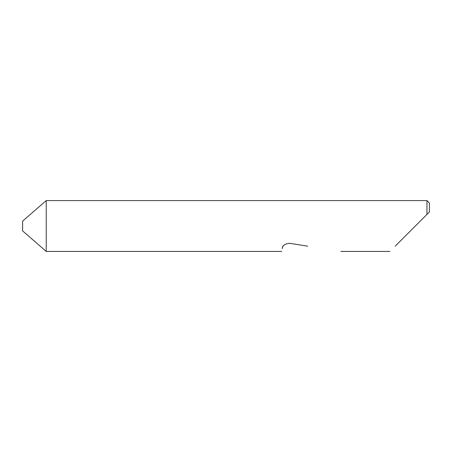 <?xml version="1.0" encoding="UTF-8"?>
<svg xmlns="http://www.w3.org/2000/svg" width="452" height="452" viewBox="0 0 452 452"><rect width="100%" height="100%" fill="white"/><g stroke="black" fill="none" stroke-linecap="round" stroke-linejoin="round"><path stroke-width="0.68" d="M22.6 230.882L22.6 221.118L46.234 200.575L46.234 251.425L22.6 230.882M395.206 246.159L426.959 214.406L426.959 200.575L46.234 200.575M283.161 246.159L282.969 246.476M282.624 247.21L282.251 248.566C281.652 252.346 281.652 252.346 282.251 248.566C282.251 245.651 284.67 243.894 289.512 243.289L307.631 246.159M429.4 211.965L426.959 214.406L429.4 211.965L429.4 203.016L426.959 200.575M389.94 251.425L340.881 251.425M281.799 251.425L46.234 251.425"/></g></svg>
